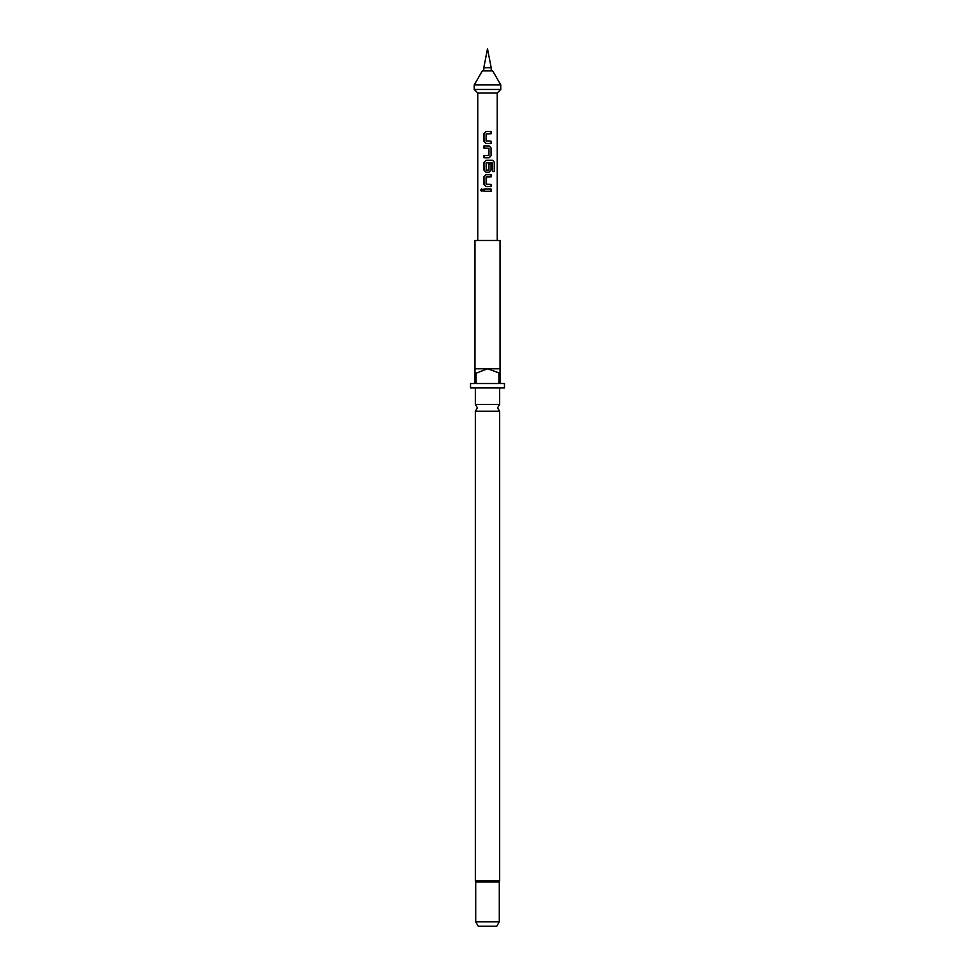 <?xml version="1.0" encoding="UTF-8"?>
<svg xmlns="http://www.w3.org/2000/svg" width="975" height="975" viewBox="0 0 975 975"><rect width="100%" height="100%" fill="white"/><g stroke="black" fill="none" stroke-linecap="round" stroke-linejoin="round"><path stroke-width="0.73" stroke-dasharray="4.88 3.66" d="M481.772 188.797L482.905 190.162L481.723 191.539M475.337 411.206L499.663 411.206M491.095 143.41L485.964 143.41M491.095 133.758L486.135 133.904L486.135 141.058L491.095 141.204M485.989 131.54L491.095 131.54M489.072 157.792L483.953 157.792M483.953 155.586L488.938 155.439M488.914 155.439L488.914 148.285L483.953 148.139M483.953 145.921L489.097 145.921M489.072 172.173L485.964 172.173M494.386 171.661L492.533 171.661L492.399 162.752L486.135 162.898L486.135 170.052L488.914 170.052L488.914 163.763L491.095 163.763M485.989 160.302L492.728 160.302M491.095 186.554L485.964 186.554M491.095 176.889L486.135 177.036L486.135 184.19L491.095 184.336M485.989 174.683L491.095 174.683M491.095 191.271L483.953 191.271M483.953 189.065L491.095 189.065M483.807 67.714L491.193 67.714M492.668 70.87L482.332 70.87M497.238 92.991L477.762 92.991M500.772 89.456L474.228 89.456M500.772 84.923L474.228 84.923M500.041 240.472L474.959 240.472M499.663 404.515L475.337 404.515M499.298 882.009L475.702 882.009M504.465 387.952L470.535 387.952M474.959 373.206L476.08 373.206L476.08 383.528L498.92 383.528L476.08 383.528L498.92 383.528L498.92 373.206L500.041 373.206L500.041 368.782L474.959 368.782L474.959 383.528L470.535 383.528M504.465 383.528L500.041 383.528L500.041 373.206M496.738 926.25L478.262 926.25M499.298 921.826L475.702 921.826M487.5 387.952L475.337 387.952L487.5 387.952M498.92 373.206L487.5 368.782L476.08 373.206M499.663 880.583L475.337 880.583"/><path stroke-width="1.46" d="M480.651 190.162L481.687 188.797L482.844 190.162L481.674 191.539L480.651 190.162L481.723 188.797M475.337 411.206L475.337 880.583L499.663 880.583L499.663 411.206L475.337 411.206L477.47 407.867L475.337 404.515L499.663 404.515L499.663 387.952M484.014 133.612L485.989 131.54L491.095 131.54L491.095 133.758L486.111 133.904L486.111 141.058L491.095 141.204L491.095 143.41L485.964 143.41L484.014 141.351L483.953 133.612L485.964 131.54M491.047 141.204L491.047 143.41M484.014 157.792L484.014 155.586M484.014 148.139L484.014 145.921M484.014 162.362L485.989 160.302L492.728 160.302L494.386 162.362L494.386 171.661L492.607 171.661L492.472 162.752L486.111 162.898L486.245 170.198L488.938 170.052L488.938 163.763L491.095 163.763L491.095 170.113L489.097 172.173L485.964 172.173L484.014 170.113L483.953 162.362L485.964 160.302M491.047 163.763L491.047 170.113L489.072 172.173M484.014 176.743L485.989 174.683L491.095 174.683L491.095 176.889L486.111 177.036L486.111 184.19L491.095 184.336L491.095 186.554L485.964 186.554L484.014 184.482L483.953 176.743L485.964 174.683M491.047 184.336L491.047 186.554M484.014 191.271L484.014 189.065M483.807 67.714L487.5 48.75L491.193 67.714L483.807 67.714L483.807 70.87M477.762 240.472L477.762 92.991L497.238 92.991L500.772 89.456L500.772 84.923L474.228 84.923L482.332 70.87L492.668 70.87L500.772 84.923M477.762 92.991L474.228 89.456L500.772 89.456M487.5 145.921L489.097 145.921L491.095 147.981L491.095 155.732L489.097 157.792L483.953 157.792L483.953 155.586L488.938 155.439L488.938 148.285L483.953 148.139L483.953 145.921L487.5 145.921M487.5 189.065L491.095 189.065L491.095 191.271L483.953 191.271L483.953 189.065L487.5 189.065M485.964 186.554L483.953 184.482L483.953 176.743M485.964 172.173L483.953 170.113L483.953 162.362M485.964 143.41L483.953 141.351L483.953 133.612M475.702 921.826L499.298 921.826L496.738 926.25L478.262 926.25L475.702 921.826L475.702 882.009L499.298 882.009L499.663 880.583M476.08 373.206L487.5 368.782L474.959 368.782L474.959 240.472L500.041 240.472L500.041 368.782L487.5 368.782L500.041 373.206L500.041 383.528L504.465 383.528L504.465 387.952L470.535 387.952L470.535 383.528L474.959 383.528L474.959 373.206L476.08 373.206L476.08 383.528L498.92 383.528L498.92 373.206M474.959 368.782L474.959 373.206M500.041 373.206L500.041 368.782M491.047 189.065L491.047 191.271M481.723 191.539L480.76 190.162M491.047 174.683L491.047 176.889M492.655 160.302L494.386 162.362M494.288 162.362L494.288 171.661M489.072 145.921L491.047 147.981L491.095 155.732M491.047 155.732L489.072 157.792M491.047 131.54L491.047 133.758M499.663 411.206L497.53 407.867L499.663 404.515M491.193 67.714L491.193 70.87M497.238 240.472L497.238 92.991M499.298 921.826L499.298 882.009M475.337 404.515L475.337 387.952M475.337 880.583L475.702 882.009M474.228 89.456L474.228 84.923"/></g></svg>
